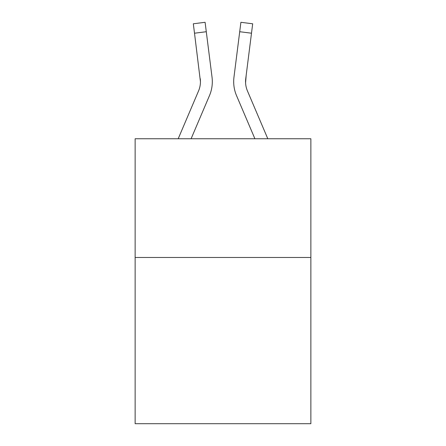 <?xml version="1.0" encoding="UTF-8"?>
<svg xmlns="http://www.w3.org/2000/svg" width="446" height="446" viewBox="0 0 446 446"><rect width="100%" height="100%" fill="white"/><g stroke="black" fill="none" stroke-linecap="round" stroke-linejoin="round"><path stroke-width="0.67" d="M310.862 257.481L310.862 423.7L135.138 423.7L135.138 138.751L310.862 138.751L310.862 257.481L135.138 257.481M191.1 138.751L209.469 95.617A35.619 35.619 0 0 0 212.034 77.197L206.286 31.722L194.506 33.21L193.319 23.789L205.099 22.3L206.286 31.722M178.199 138.751L198.542 90.967A23.744 23.744 0 0 0 200.444 81.707L194.506 33.21M211.856 75.775L212.034 77.197M254.9 138.751L236.531 95.617A35.619 35.619 0 0 1 233.966 77.197L240.901 22.3L252.681 23.789L251.494 33.21L239.714 31.722M267.801 138.751L247.458 90.967A23.744 23.744 0 0 1 245.746 78.686L245.584 82.822L245.746 78.686L245.584 82.822L245.746 78.686L245.584 82.822L245.746 78.686L245.584 82.822L245.746 78.686L245.584 82.822L245.746 78.686L245.584 82.822L245.746 78.686L245.584 82.822L245.746 78.686L245.584 82.822L245.746 78.686L245.584 82.822L245.746 78.686L245.584 82.822L245.746 78.686L245.584 82.822L245.746 78.686L245.584 82.822L245.746 78.686L245.584 82.822L245.746 78.686L245.584 82.822L245.746 78.686L245.584 82.822L245.746 78.686L245.584 82.822L245.746 78.686L245.584 82.822L245.746 78.686L245.584 82.822L245.746 78.686L251.494 33.21M198.542 90.967A23.744 23.744 0 0 0 200.444 81.707A23.744 23.744 0 0 1 198.542 90.967A23.744 23.744 0 0 0 200.444 81.707A23.744 23.744 0 0 1 198.542 90.967A23.744 23.744 0 0 0 200.444 81.707A23.744 23.744 0 0 1 198.542 90.967A23.744 23.744 0 0 0 200.444 81.707A23.744 23.744 0 0 1 198.542 90.967A23.744 23.744 0 0 0 200.444 81.707A23.744 23.744 0 0 1 198.542 90.967A23.744 23.744 0 0 0 200.444 81.707A23.744 23.744 0 0 1 198.542 90.967A23.744 23.744 0 0 0 200.444 81.707A23.744 23.744 0 0 1 198.542 90.967A23.744 23.744 0 0 0 200.444 81.707A23.744 23.744 0 0 1 198.542 90.967A23.744 23.744 0 0 0 200.444 81.707A23.744 23.744 0 0 1 198.542 90.967A23.744 23.744 0 0 0 200.444 81.707A23.744 23.744 0 0 1 198.542 90.967A23.744 23.744 0 0 0 200.444 81.707A23.744 23.744 0 0 1 198.542 90.967A23.744 23.744 0 0 0 200.444 81.707A23.744 23.744 0 0 1 198.542 90.967A23.744 23.744 0 0 0 200.444 81.707A23.744 23.744 0 0 1 198.542 90.967A23.744 23.744 0 0 0 200.444 81.707A23.744 23.744 0 0 1 198.542 90.967A23.744 23.744 0 0 0 200.444 81.707A23.744 23.744 0 0 1 198.542 90.967A23.744 23.744 0 0 0 200.444 81.707A23.744 23.744 0 0 1 198.542 90.967A23.744 23.744 0 0 0 200.444 81.707A23.744 23.744 0 0 1 198.542 90.967A23.744 23.744 0 0 0 200.444 81.707A23.744 23.744 0 0 1 198.542 90.967A23.744 23.744 0 0 0 200.444 81.707A23.744 23.744 0 0 1 198.542 90.967A23.744 23.744 0 0 0 200.444 81.707A23.744 23.744 0 0 1 198.542 90.967A23.744 23.744 0 0 0 200.444 81.707L200.254 78.686A23.744 23.744 0 0 1 198.542 90.967M245.746 78.686L245.584 82.822L245.746 78.686A23.744 23.744 0 0 0 247.458 90.967A23.744 23.744 0 0 1 245.746 78.686L245.584 82.822L245.746 78.686A23.744 23.744 0 0 0 247.458 90.967A23.744 23.744 0 0 1 245.746 78.686L245.584 82.822L246.186 75.184M233.726 83.402L233.687 81.646M233.966 77.197L234.144 75.775"/></g></svg>
